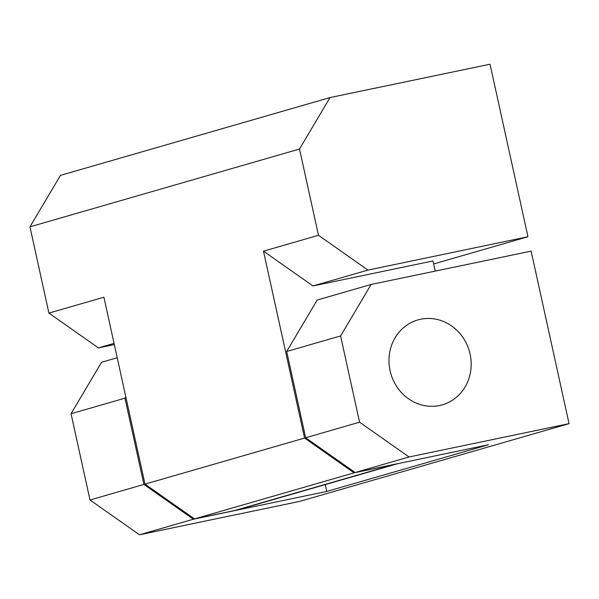 <?xml version="1.0" encoding="UTF-8"?>
<svg xmlns="http://www.w3.org/2000/svg" width="599" height="599" viewBox="0 0 599 599"><rect width="100%" height="100%" fill="white"/><g stroke="black" fill="none" stroke-linecap="round" stroke-linejoin="round"><path stroke-width="0.9" d="M420.603 319.252A44.176 40.844 73.9 0 0 417.84 319.941A44.176 40.844 73.9 0 0 390.443 372.219A44.176 40.844 73.9 0 0 439.569 405.516A44.176 40.844 73.9 0 0 442.339 404.827A44.176 40.844 73.9 0 0 469.728 352.549A44.176 40.844 73.9 0 0 420.603 319.252A44.176 40.844 -106.1 0 1 469.728 352.549A44.176 40.844 -106.1 0 1 442.339 404.827A44.176 40.844 -106.1 0 1 439.569 405.516A44.176 40.844 -106.1 0 1 390.443 372.219A44.176 40.844 -106.1 0 1 417.84 319.941A44.176 40.844 -106.1 0 1 420.603 319.252M325.235 484.606L326.732 491.435L488.47 444.75L355.14 472.544L305.655 437.749L359.572 422.19L340.606 335.927L371.118 284.465L531.118 251.116L569.05 423.635L409.05 456.985L359.572 422.19M355.14 472.544L409.05 456.985M305.655 437.749L286.689 351.493L340.606 335.927M286.689 351.493L317.208 300.024L371.118 284.465M569.05 423.635L299.485 501.43L139.492 534.78L90.007 499.993L71.041 413.729L101.56 362.26L117.209 357.745M326.732 491.435L193.402 519.221L143.917 484.426L90.007 499.993M139.492 534.78L193.402 519.221M71.041 413.729L124.951 398.17L143.917 484.426M124.951 398.17L125.79 396.763M397.931 463.619L240.012 509.202A88.353 81.681 -106.1 0 1 234.479 510.573L194.48 518.914L144.995 484.119L304.577 438.064L263.485 251.168L312.97 285.955L367.958 270.089L318.481 235.295L299.515 149.031L330.027 97.57L490.027 64.22L527.959 236.74L367.958 270.089M263.485 251.168L318.481 235.295M114.319 344.567L98.401 347.884L114.05 343.369M433.631 263.964L527.959 236.74M312.97 285.955L432.965 260.947L435.203 271.107M98.401 347.884L48.916 313.097L103.904 297.224L144.995 484.119M48.916 313.097L29.95 226.834L299.515 149.031M29.95 226.834L60.469 175.365L330.027 97.57M397.541 463.701A88.353 81.681 -106.1 0 1 394.06 464.517L354.061 472.851L304.577 438.064M194.48 518.914L354.061 472.851M234.479 510.573L394.06 464.517"/></g></svg>
